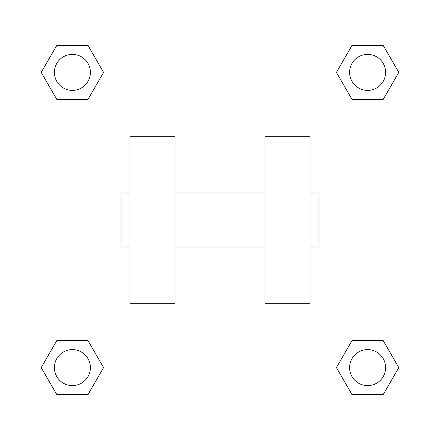 <?xml version="1.0" encoding="UTF-8"?>
<svg xmlns="http://www.w3.org/2000/svg" width="440" height="440" viewBox="0 0 440 440"><rect width="100%" height="100%" fill="white"/><g stroke="black" fill="none" stroke-linecap="round" stroke-linejoin="round"><path stroke-width="0.66" d="M103.576 72.402L87.989 99.401L56.81 99.401L41.223 72.402L56.81 45.403L87.989 45.403L103.576 72.402L87.989 99.401L74.476 99.401M74.476 340.599L87.989 340.599L103.576 367.598L87.989 394.598L56.81 394.598L41.223 367.598L56.81 340.599L87.989 340.599M365.525 99.401L352.011 99.401L336.424 72.402L352.011 45.403L383.191 45.403L398.778 72.402L383.191 99.401L352.011 99.401M336.424 367.598L352.011 340.599L383.191 340.599L398.778 367.598L383.191 394.598L352.011 394.598L336.424 367.598L352.011 340.599L365.525 340.599M22 22L418 22L418 418L22 418L22 22M174.999 136.752L174.999 303.248L129.998 303.248L129.998 136.752L174.999 136.752M265.001 303.248L265.001 136.752L310.002 136.752L310.002 303.248L265.001 303.248M310.002 247L319 247L319 193.001L310.002 193.001M129.998 193.001L121 193.001L121 247L129.998 247M129.998 166.001L174.999 166.001M265.001 166.001L310.002 166.001M129.998 273.999L174.999 273.999M265.001 273.999L310.002 273.999M383.191 394.598L352.011 394.598L383.191 394.598L398.778 367.598M352.011 340.599L383.191 340.599L352.011 340.599M385.6 367.598A18.002 18.002 0 0 0 358.6 352.011A18.002 18.002 0 0 0 358.6 383.191A18.002 18.002 0 0 0 385.6 367.598M41.223 367.598L56.81 340.599M87.989 394.598L56.81 394.598L87.989 394.598L103.576 367.598M90.398 367.598A18.002 18.002 0 0 0 63.399 352.011A18.002 18.002 0 0 0 63.399 383.191A18.002 18.002 0 0 0 90.398 367.598M336.424 72.402L352.011 45.403L383.191 45.403L352.011 45.403M398.778 72.402L383.191 99.401M385.6 72.402A18.002 18.002 0 0 0 358.6 56.81A18.002 18.002 0 0 0 358.6 87.989A18.002 18.002 0 0 0 385.6 72.402M41.223 72.402L56.81 45.403L87.989 45.403L56.81 45.403M87.989 99.401L56.81 99.401L87.989 99.401M90.398 72.402A18.002 18.002 0 0 0 63.399 56.81A18.002 18.002 0 0 0 63.399 87.989A18.002 18.002 0 0 0 90.398 72.402M174.999 247L265.001 247M174.999 193.001L265.001 193.001"/></g></svg>
